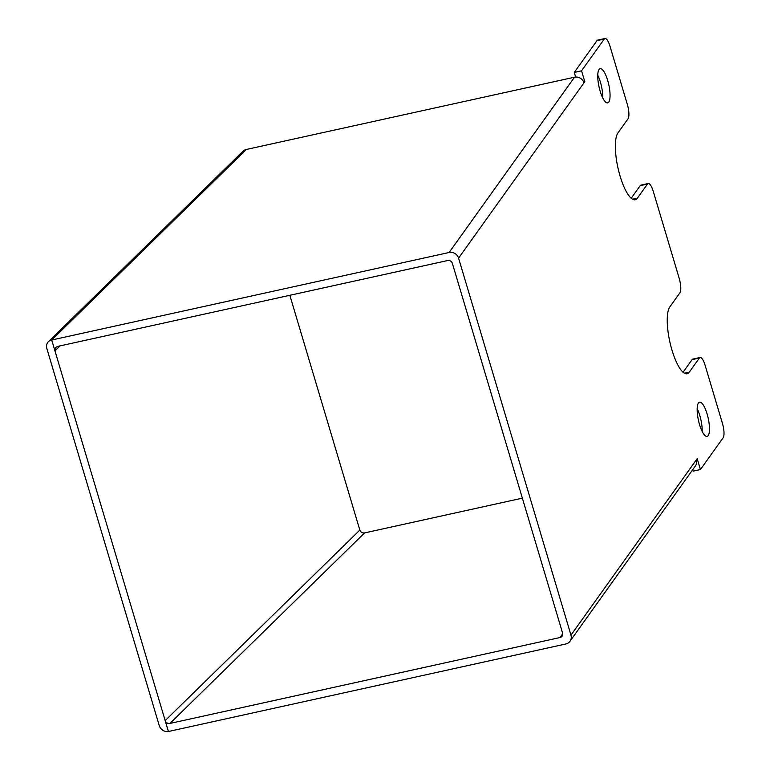 <?xml version="1.0" encoding="UTF-8"?>
<svg xmlns="http://www.w3.org/2000/svg" width="770" height="770" viewBox="0 0 770 770"><rect width="100%" height="100%" fill="white"/><g stroke="black" fill="none" stroke-linecap="round" stroke-linejoin="round"><path stroke-width="1.16" d="M289.838 295.295L359.831 530.087C360.716 532.224 362.304 533.158 364.595 532.907L522.358 498.161M169.939 723.444C167.648 723.694 166.07 722.76 165.184 720.624L54.959 350.879L55.825 347.366L57.548 346.442L447.639 260.539A3.898 3.619 35.6 0 1 452.365 263.359L562.591 633.104A3.898 3.619 35.6 0 1 560.021 637.531L169.939 723.444L364.595 532.907M168.418 731.5L565.835 643.98A7.787 7.228 -144.4 0 0 570.002 641.266A7.787 7.228 -144.4 0 0 570.965 635.125L458.574 258.133A7.787 7.228 -144.4 0 0 449.122 252.493L51.715 340.003A7.787 6.892 -134.4 0 0 48.423 341.688A7.787 6.892 -134.4 0 0 46.855 348.55L159.236 725.542A7.787 6.892 -134.4 0 0 168.418 731.5L165.184 720.624L359.831 530.087M48.423 341.688L243.079 151.151A7.787 6.892 45.6 0 1 246.371 149.467L574.507 77.202A7.787 7.228 35.6 0 1 583.958 82.852L584.796 81.678L581.552 70.802L604.277 39.039A11.685 3.33 -102.4 0 1 605.008 38.5A11.685 3.33 -102.4 0 1 610.042 46.383L627.329 104.383A11.685 3.33 -102.4 0 1 628.05 118.782L617.954 132.902A35.054 9.991 77.6 0 0 620.1 176.118A35.054 9.991 77.6 0 0 635.212 199.757A35.054 9.991 77.6 0 0 637.406 198.15L647.503 184.03A11.685 3.33 -102.4 0 1 648.234 183.501A11.685 3.33 -102.4 0 1 653.268 191.383L679.207 278.374A11.685 3.33 -102.4 0 1 679.92 292.783L669.823 306.903A35.054 9.991 77.6 0 0 671.979 350.109A35.054 9.991 77.6 0 0 687.09 373.758A35.054 9.991 77.6 0 0 689.275 372.151L699.372 358.031A11.685 3.33 -102.4 0 1 700.103 357.492A11.685 3.33 -102.4 0 1 705.137 365.375L722.433 423.375A11.685 3.33 -102.4 0 1 723.146 437.784L700.431 469.546L697.187 458.67L696.34 459.844A7.787 7.228 35.6 0 1 695.387 465.985L570.002 641.266M246.371 149.467L51.715 340.003L54.959 350.879L60.05 345.894M607.694 80.484A17.527 4.995 -102.4 0 1 607.674 102.891A17.527 4.995 -102.4 0 1 600.119 91.072A17.527 4.995 -102.4 0 1 600.138 68.665A17.527 4.995 -102.4 0 1 607.694 80.484M597.751 75.21A17.527 4.995 -102.4 0 1 600.398 82.092A17.527 4.995 -102.4 0 1 602.756 97.944M707.11 413.981A17.527 4.995 -102.4 0 1 707.091 436.388A17.527 4.995 -102.4 0 1 699.535 424.568A17.527 4.995 -102.4 0 1 699.555 402.161A17.527 4.995 -102.4 0 1 707.11 413.981M697.177 408.706A17.527 4.995 -102.4 0 1 699.815 415.588A17.527 4.995 -102.4 0 1 702.182 431.441M700.431 469.546L693.135 471.153L692.711 469.729M683.067 372.237L692.076 359.638A11.685 3.33 -102.4 0 1 692.808 359.099L700.103 357.492M631.198 198.237L640.207 185.637A11.685 3.33 -102.4 0 1 640.938 185.108L648.234 183.501M575.642 77.048L574.266 72.409L596.981 40.646A11.685 3.33 -102.4 0 1 597.712 40.107L605.008 38.5M574.266 72.409L581.552 70.802M583.622 81.938L584.796 81.678M449.122 252.493L574.507 77.202M583.958 82.852L458.574 258.133M570.965 635.125L696.34 459.844M560.021 637.531L562.726 633.758M692.076 359.638L699.372 358.031M684.424 373.219L689.275 372.151M640.207 185.637L647.503 184.03M632.555 199.218L637.406 198.15M596.981 40.646L604.277 39.039"/></g></svg>
